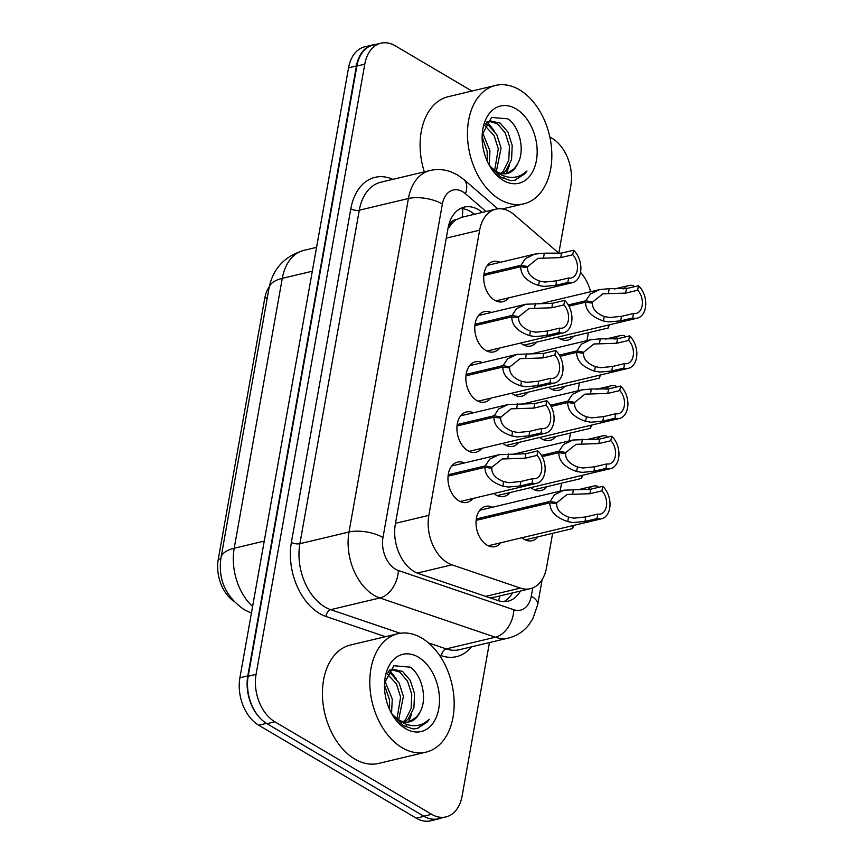<?xml version="1.0" encoding="UTF-8"?>
<svg xmlns="http://www.w3.org/2000/svg" width="864" height="864" viewBox="0 0 864 864"><rect width="100%" height="100%" fill="white"/><g stroke="black" fill="none" stroke-linecap="round" stroke-linejoin="round"><path stroke-width="1.3" d="M573.653 336.204A20.693 13.9 -103.4 0 1 567.853 340.092A20.693 13.9 -103.4 0 1 559.742 338.612A20.693 13.9 -103.4 0 1 557.636 337.122M564.721 386.37A20.693 13.9 -103.4 0 1 558.922 390.247A20.693 13.9 -103.4 0 1 550.811 388.768A20.693 13.9 -103.4 0 1 548.705 387.277M555.79 436.525A20.693 13.9 -103.4 0 1 549.99 440.402A20.693 13.9 -103.4 0 1 541.879 438.923A20.693 13.9 -103.4 0 1 539.773 437.432M546.858 486.68A20.693 13.9 -103.4 0 1 541.058 490.558A20.693 13.9 -103.4 0 1 532.937 489.078A20.693 13.9 -103.4 0 1 530.831 487.598M537.916 536.836A20.693 13.9 -103.4 0 1 532.116 540.713A20.693 13.9 -103.4 0 1 524.005 539.233A20.693 13.9 -103.4 0 1 521.899 537.754M536.684 342.112A20.693 13.9 -103.4 0 1 530.885 345.989A20.693 13.9 -103.4 0 1 522.774 344.509A20.693 13.9 -103.4 0 1 520.668 343.03M527.753 392.267A20.693 13.9 -103.4 0 1 521.953 396.155A20.693 13.9 -103.4 0 1 513.832 394.675A20.693 13.9 -103.4 0 1 511.726 393.185M518.81 442.422A20.693 13.9 -103.4 0 1 513.011 446.31A20.693 13.9 -103.4 0 1 504.9 444.83A20.693 13.9 -103.4 0 1 502.794 443.34M509.879 492.577A20.693 13.9 -103.4 0 1 504.079 496.465A20.693 13.9 -103.4 0 1 495.968 494.986A20.693 13.9 -103.4 0 1 493.862 493.495M500.947 542.732A20.693 13.9 -103.4 0 1 495.148 546.62A20.693 13.9 -103.4 0 1 487.037 545.141A20.693 13.9 -103.4 0 1 476.032 523.876A20.693 13.9 -103.4 0 1 485.568 506.358A20.693 13.9 -103.4 0 1 492.491 507.211M508.637 297.853A20.693 13.9 -103.4 0 1 502.837 301.741A20.693 13.9 -103.4 0 1 494.726 300.262A20.693 13.9 -103.4 0 1 483.721 278.996A20.693 13.9 -103.4 0 1 493.258 261.479A20.693 13.9 -103.4 0 1 500.191 262.332M499.705 348.008A20.693 13.9 -103.4 0 1 493.906 351.896A20.693 13.9 -103.4 0 1 485.795 350.417A20.693 13.9 -103.4 0 1 474.79 329.152A20.693 13.9 -103.4 0 1 484.326 311.634A20.693 13.9 -103.4 0 1 491.249 312.487M490.774 398.174A20.693 13.9 -103.4 0 1 484.974 402.052A20.693 13.9 -103.4 0 1 476.863 400.572A20.693 13.9 -103.4 0 1 465.858 379.307A20.693 13.9 -103.4 0 1 475.394 361.789A20.693 13.9 -103.4 0 1 482.317 362.642M481.842 448.33A20.693 13.9 -103.4 0 1 476.042 452.207A20.693 13.9 -103.4 0 1 467.921 450.727A20.693 13.9 -103.4 0 1 456.926 429.462A20.693 13.9 -103.4 0 1 466.452 411.944A20.693 13.9 -103.4 0 1 473.386 412.808M472.9 498.485A20.693 13.9 -103.4 0 1 467.1 502.362A20.693 13.9 -103.4 0 1 458.989 500.882A20.693 13.9 -103.4 0 1 447.984 479.617A20.693 13.9 -103.4 0 1 457.52 462.11A20.693 13.9 -103.4 0 1 464.454 462.964M559.224 253.508L514.307 214.812A36.515 24.527 76.6 0 0 510.127 211.799A36.515 24.527 76.6 0 0 495.806 209.185A36.515 24.527 76.6 0 0 479.639 230.18L428.836 515.376A36.515 24.527 76.6 0 0 451.969 564.829L520.398 588.092A36.515 24.527 76.6 0 0 530.345 588.686A36.515 24.527 76.6 0 0 546.512 567.691L552.636 533.336M462.067 217.231L456.084 219.748A12.172 8.176 76.6 0 0 449.269 226.897A36.515 14.699 -169.9 0 0 448.405 226.4M269.298 286.643A32.864 22.075 76.6 0 0 264.751 298.296L218.246 559.386A32.864 22.075 76.6 0 0 233.777 601.214M449.269 226.897L449.172 227.47A36.515 24.527 -103.4 0 1 456.084 219.748M489.618 597.726L494.737 597.164L530.345 588.686M590.652 291.73A36.515 24.527 76.6 0 0 580.522 272.279M560.164 491.108L561.568 483.17M569.095 440.953L570.51 433.015M578.027 390.798L579.442 382.86M586.958 340.643L588.373 332.705M262.04 720.025A36.515 24.527 -103.4 0 1 247.795 675.896L356.443 65.945A36.515 24.527 -103.4 0 1 372.622 44.95A36.515 24.527 -103.4 0 1 375.332 44.539M441.104 818.068A36.515 24.527 -103.4 0 1 438.491 818.921A36.515 24.527 -103.4 0 1 428.9 818.446M438.491 818.921L430.596 820.8A36.515 24.527 -103.4 0 1 416.286 818.186L258.671 725.209A36.515 24.527 -103.4 0 1 239.9 677.776L348.548 67.824A36.515 24.527 -103.4 0 1 364.727 46.829L372.622 44.95M482.317 212.393A36.515 24.527 76.6 0 0 478.559 209.736A36.515 24.527 76.6 0 0 464.238 207.122A36.515 24.527 76.6 0 0 448.06 228.118L395.345 524.081A36.515 24.527 76.6 0 0 418.478 573.545L498.02 600.588A36.515 24.527 76.6 0 0 507.978 601.182A36.515 24.527 76.6 0 0 520.387 591.052M460.404 208.548A36.515 24.527 -103.4 0 1 470.664 211.615A36.515 24.527 -103.4 0 1 474.422 214.272M549.839 136.998L552.053 138.305A36.515 24.527 -103.4 0 1 570.823 185.738L558.814 253.163M489.445 642.568L462.132 795.917A36.515 24.527 -103.4 0 1 445.954 816.912A36.515 24.527 -103.4 0 1 431.644 814.298L274.849 721.807A36.515 24.527 -103.4 0 1 256.079 674.374L364.77 64.195A36.515 24.527 -103.4 0 1 380.948 43.2A36.515 24.527 -103.4 0 1 395.258 45.814L471.938 91.044M445.954 816.912L438.059 818.791A36.515 24.527 -103.4 0 1 423.749 816.178L266.954 723.686A36.515 24.527 -103.4 0 1 248.184 676.253L356.875 66.074A36.515 24.527 -103.4 0 1 373.054 45.079L380.948 43.2M512.492 592.931A36.515 24.527 -103.4 0 1 503.917 601.625M448.243 474.714L485.222 465.912L489.726 459.13L499.176 454.691L525.809 453.74L537.84 450.878A18.263 12.269 76.6 0 1 545.13 469.627A18.263 12.269 76.6 0 1 536.717 483.3A18.263 12.269 76.6 0 1 532.094 483.116L520.063 485.978L508.27 487.058L502.837 486.13C490.903 482.015 484.952 475.762 484.974 467.348L448.07 476.129M484.974 467.348L491.789 468.256C491.692 474.034 495.644 478.494 503.647 481.626L509.047 482.674L520.862 481.464L532.894 478.602A13.392 8.996 -103.4 0 0 535.594 478.559A13.392 8.996 -103.4 0 0 541.739 469.022A13.392 8.996 -103.4 0 0 537.03 455.393L524.999 458.255L502.211 458.978L491.983 467.208L489.078 467.888M485.222 465.912L491.983 467.208M532.094 483.116L532.894 478.602M537.03 455.393L537.84 450.878M476.28 518.972L550.109 501.401L554.612 494.618L564.052 490.18L590.684 489.218L602.716 486.356A18.263 12.269 76.6 0 1 610.016 505.116A18.263 12.269 76.6 0 1 601.603 518.778A18.263 12.269 76.6 0 1 596.981 518.594L584.95 521.467L573.145 522.547L567.724 521.618C555.79 517.504 549.828 511.24 549.86 502.826L476.118 520.376M549.86 502.826L556.675 503.744C556.578 509.522 560.531 513.983 568.523 517.115L573.934 518.152L585.749 516.953L597.78 514.08A13.392 8.996 -103.4 0 0 600.469 514.048A13.392 8.996 -103.4 0 0 606.625 504.5A13.392 8.996 -103.4 0 0 601.916 490.871L589.885 493.733L567.086 494.467L556.859 502.686L553.964 503.377M550.109 501.401L556.859 502.686M596.981 518.594L597.78 514.08M601.916 490.871L602.716 486.356M597.683 487.555L597.899 486.302A18.263 12.269 76.6 0 0 593.276 486.119A18.263 12.269 76.6 0 0 588.082 489.661M573.566 525.452L572.648 528.574L572.551 526.964M572.627 526.673L573.286 525.409M499.878 199.487A60.858 40.878 -103.4 0 1 467.521 136.944A60.858 40.878 -103.4 0 1 495.558 85.428A60.858 40.878 -103.4 0 1 519.426 89.78A60.858 40.878 -103.4 0 1 551.783 152.323A60.858 40.878 -103.4 0 1 523.746 203.839A60.858 40.878 -103.4 0 1 499.878 199.487M424.321 171.86A60.858 40.878 -103.4 0 1 448.189 96.703L495.558 85.428M500.99 173.405L503.161 171.353L508.777 160.196L509.436 146.113L505.181 132.808L497.426 123.79L489.078 121.349M502.459 173.696L505.948 170.694L511.564 159.538L512.212 145.454L507.967 132.149L500.213 123.131L490.45 120.917L486.043 123.185M494.672 170.327L498.29 148.77L494.046 135.464L484.79 125.55M496.325 171.439L501.077 148.1L496.832 134.795L489.067 125.777L485.568 123.995M487.274 161.244L487.156 151.416L482.144 136.771M489.218 165.121L489.931 150.757L482.576 132.743M487.663 121.576L486.972 121.77M506.639 173.621L514.296 168.707L517.655 163.728A27.518 18.479 -103.4 0 1 507.254 173.491A27.518 18.479 -103.4 0 1 496.465 171.515A27.518 18.479 -103.4 0 1 491.486 167.508L489.305 165.272M517.655 163.728C525.506 150.466 519.426 126.382 507.827 118.832L491.508 117.439L482.296 134.536M516.024 108.864A39.69 26.654 -103.4 0 1 536.425 160.423A39.69 26.654 -103.4 0 1 503.28 180.403A39.69 26.654 -103.4 0 1 490.007 166.504A39.69 26.654 -103.4 0 1 482.263 133.942A39.69 26.654 -103.4 0 1 516.024 108.864M489.402 165.467L500.818 177.196L510.689 180.619L515.225 180.187L526.997 170.964C518.292 178.945 508.421 179.507 497.351 172.67L491.486 167.508M493.938 130.367L487.372 122.213M503.107 178.448L504.706 176.288M506.25 173.686L509.296 165.726M514.706 180.306L524.783 173.869L526.997 170.964M402.214 747.781A60.858 40.878 -103.4 0 1 369.857 685.238A60.858 40.878 -103.4 0 1 397.894 633.722A60.858 40.878 -103.4 0 1 421.762 638.075A60.858 40.878 -103.4 0 1 454.118 700.618A60.858 40.878 -103.4 0 1 426.082 752.134A60.858 40.878 -103.4 0 1 402.214 747.781M426.082 752.134L378.713 763.409A60.858 40.878 -103.4 0 1 354.845 759.056A60.858 40.878 -103.4 0 1 322.488 696.514A60.858 40.878 -103.4 0 1 350.525 644.998L397.894 633.722M403.326 721.71L405.486 719.658L411.113 708.502L411.761 694.418L407.516 681.113L399.762 672.095L391.414 669.654M404.795 721.991L408.272 718.988L413.899 707.843L414.547 693.749L410.303 680.443L402.548 671.425L392.774 669.222L388.368 671.479M397.008 718.632L400.626 697.064L396.382 683.759L387.115 673.844M398.66 719.734L403.412 696.406L399.157 683.1L391.403 674.082L387.904 672.3M389.61 709.549L389.48 699.721L384.48 685.076M391.543 713.416L392.267 699.052L384.901 681.037M389.988 669.881L389.308 670.064M408.974 721.915L416.632 717.001L419.99 712.033A27.518 18.479 -103.4 0 1 409.59 721.786A27.518 18.479 -103.4 0 1 398.801 719.82A27.518 18.479 -103.4 0 1 393.822 715.813L391.63 713.567M419.99 712.033C427.842 698.76 421.762 674.687 410.162 667.138L393.844 665.744L384.62 682.83M418.36 657.158A39.69 26.654 -103.4 0 1 438.75 708.718A39.69 26.654 -103.4 0 1 405.616 728.698A39.69 26.654 -103.4 0 1 392.342 714.809A39.69 26.654 -103.4 0 1 384.599 682.247A39.69 26.654 -103.4 0 1 418.36 657.158M391.738 713.761L403.153 725.49L413.014 728.924L417.55 728.492L429.322 719.269C420.628 727.24 410.746 727.812 399.686 720.976L393.822 715.813M396.274 678.672L389.696 670.518M405.443 726.754L407.03 724.594M408.586 721.98L411.631 714.031M417.042 728.6L427.108 722.164L429.322 719.269M457.175 424.559L494.165 415.757L498.668 408.974L508.108 404.536L534.74 403.585L546.772 400.712A18.263 12.269 76.6 0 1 554.072 419.472A18.263 12.269 76.6 0 1 545.648 433.134A18.263 12.269 76.6 0 1 541.026 432.961L528.995 435.823L517.201 436.903L511.78 435.974C499.835 431.86 493.884 425.596 493.906 417.193L457.013 425.974M493.906 417.193L500.731 418.1C500.634 423.878 504.576 428.339 512.579 431.471L517.979 432.508L529.805 431.309L541.836 428.447A13.392 8.996 -103.4 0 0 544.525 428.404A13.392 8.996 -103.4 0 0 550.67 418.867A13.392 8.996 -103.4 0 0 545.962 405.227L533.93 408.1L511.142 408.823L500.915 417.042L498.01 417.733M494.165 415.757L500.915 417.042M541.026 432.961L541.836 428.447M545.962 405.227L546.772 400.712M466.106 374.404L503.096 365.602L507.6 358.819L517.039 354.38L543.672 353.419L555.703 350.557A18.263 12.269 76.6 0 1 563.004 369.317A18.263 12.269 76.6 0 1 554.591 382.979A18.263 12.269 76.6 0 1 549.958 382.795L537.926 385.668L526.133 386.748L520.711 385.819C508.777 381.704 502.816 375.44 502.837 367.038L465.944 375.818M502.837 367.038L509.663 367.945C509.566 373.723 513.508 378.184 521.51 381.316L526.91 382.352L538.736 381.154L550.768 378.281A13.392 8.996 -103.4 0 0 553.457 378.248A13.392 8.996 -103.4 0 0 559.602 368.701A13.392 8.996 -103.4 0 0 554.904 355.072L542.873 357.934L520.074 358.668L509.846 366.887L506.941 367.578M503.096 365.602L509.846 366.887M549.958 382.795L550.768 378.281M554.904 355.072L555.703 350.557M475.049 324.248L512.028 315.436L516.532 308.664L525.971 304.225L552.604 303.264L564.635 300.402A18.263 12.269 76.6 0 1 571.936 319.162A18.263 12.269 76.6 0 1 563.522 332.824A18.263 12.269 76.6 0 1 558.9 332.64L546.869 335.502L535.064 336.593L529.643 335.664C517.709 331.549 511.747 325.285 511.78 316.872L474.876 325.652M511.78 316.872L518.594 317.79C518.497 323.568 522.45 328.018 530.442 331.16L535.853 332.197L547.668 330.988L559.699 328.126A13.392 8.996 -103.4 0 0 562.388 328.093A13.392 8.996 -103.4 0 0 568.544 318.546A13.392 8.996 -103.4 0 0 563.836 304.916L551.804 307.778L529.006 308.513L518.778 316.732L515.884 317.423M512.028 315.436L518.778 316.732M558.9 332.64L559.699 328.126M563.836 304.916L564.635 300.402M483.98 274.082L520.96 265.28L525.463 258.509L534.913 254.07L544.331 253.184L561.546 253.109L573.577 250.247A18.263 12.269 76.6 0 1 580.867 269.006A18.263 12.269 76.6 0 1 572.454 282.668A18.263 12.269 76.6 0 1 567.832 282.485L555.8 285.347L544.007 286.427L538.574 285.509C526.64 281.394 520.69 275.13 520.711 266.717L483.808 275.497M520.711 266.717L527.526 267.624C527.429 273.413 531.382 277.862 539.374 281.005L544.784 282.042L556.6 280.832L568.631 277.97A13.392 8.996 -103.4 0 0 571.331 277.938A13.392 8.996 -103.4 0 0 577.476 268.391A13.392 8.996 -103.4 0 0 572.767 254.761L560.736 257.623L537.948 258.347L527.72 266.576L524.815 267.268M520.96 265.28L527.72 266.576M567.832 282.485L568.631 277.97M572.767 254.761L573.577 250.247M606.614 437.4L606.841 436.147A18.263 12.269 76.6 0 0 602.208 435.964A18.263 12.269 76.6 0 0 597.013 439.506M582.498 475.297L581.58 478.418L581.494 476.809M581.558 476.518L582.217 475.254M615.546 387.245L615.773 385.992A18.263 12.269 76.6 0 0 611.15 385.808A18.263 12.269 76.6 0 0 605.945 389.34M591.43 425.142L590.512 428.252L590.425 426.654M590.49 426.362L591.149 425.099M624.478 337.09L624.704 335.837A18.263 12.269 76.6 0 0 620.082 335.653A18.263 12.269 76.6 0 0 614.876 339.185M600.372 374.987L599.443 378.097L599.357 376.499M599.432 376.207L600.08 374.944M633.42 286.934L633.636 285.682A18.263 12.269 76.6 0 0 629.014 285.498A18.263 12.269 76.6 0 0 623.819 289.03M609.304 324.832L608.386 327.942L608.288 326.333M608.364 326.041L609.023 324.778M541.49 455.414L559.04 451.235L563.544 444.463L572.994 440.024L599.627 439.063L611.658 436.201A18.263 12.269 76.6 0 1 618.948 454.961A18.263 12.269 76.6 0 1 610.535 468.623A18.263 12.269 76.6 0 1 605.912 468.439L593.881 471.301L582.088 472.381L576.655 471.463C564.721 467.348 558.77 461.084 558.792 452.671L542.171 456.635M558.792 452.671L565.607 453.589C565.51 459.367 569.462 463.817 577.454 466.96L582.865 467.996L594.68 466.787L606.712 463.925A13.392 8.996 -103.4 0 0 609.412 463.892A13.392 8.996 -103.4 0 0 615.557 454.345A13.392 8.996 -103.4 0 0 610.848 440.716L598.817 443.578L576.029 444.312L565.801 452.531L562.896 453.222M559.04 451.235L565.801 452.531M605.912 468.439L606.712 463.925M610.848 440.716L611.658 436.201M550.433 405.259L567.983 401.08L572.486 394.308L581.926 389.869L591.343 388.984L608.558 388.908L620.59 386.046A18.263 12.269 76.6 0 1 627.89 404.806A18.263 12.269 76.6 0 1 619.466 418.468A18.263 12.269 76.6 0 1 614.844 418.284L602.813 421.146L591.019 422.226L585.598 421.297C573.653 417.193 567.702 410.929 567.724 402.516L551.102 406.469M567.724 402.516L574.549 403.423C574.441 409.201 578.394 413.662 586.397 416.804L591.797 417.841L603.623 416.632L615.654 413.77A13.392 8.996 -103.4 0 0 618.343 413.726A13.392 8.996 -103.4 0 0 624.488 404.19A13.392 8.996 -103.4 0 0 619.78 390.56L607.748 393.422L584.96 394.146L574.733 402.376L571.828 403.067M567.983 401.08L574.733 402.376M614.844 418.284L615.654 413.77M619.78 390.56L620.59 386.046M559.364 355.104L576.914 350.924L581.418 344.153L590.857 339.714L600.286 338.828L617.49 338.753L629.521 335.891A18.263 12.269 76.6 0 1 636.822 354.65A18.263 12.269 76.6 0 1 628.409 368.312A18.263 12.269 76.6 0 1 623.776 368.129L611.744 370.991L599.951 372.071L594.529 371.142C582.595 367.038 576.634 360.774 576.655 352.361L560.045 356.314M576.655 352.361L583.481 353.268C583.384 359.046 587.326 363.506 595.328 366.649L600.728 367.686L612.554 366.476L624.586 363.614A13.392 8.996 -103.4 0 0 627.275 363.571A13.392 8.996 -103.4 0 0 633.42 354.035A13.392 8.996 -103.4 0 0 628.722 340.405L616.691 343.267L593.892 343.991L583.664 352.22L580.759 352.912M576.914 350.924L583.664 352.22M623.776 368.129L624.586 363.614M628.722 340.405L629.521 335.891M568.296 304.949L585.846 300.769L590.35 293.987L599.789 289.559L609.217 288.673L626.422 288.598L638.453 285.736A18.263 12.269 76.6 0 1 645.754 304.484A18.263 12.269 76.6 0 1 637.34 318.157A18.263 12.269 76.6 0 1 632.718 317.974L620.687 320.836L608.882 321.916L603.461 320.987C591.527 316.872 585.565 310.619 585.598 302.206L568.976 306.158M585.598 302.206L592.412 303.113C592.315 308.891 596.268 313.351 604.26 316.494L609.671 317.531L621.486 316.321L633.517 313.459A13.392 8.996 -103.4 0 0 636.206 313.416A13.392 8.996 -103.4 0 0 642.362 303.88A13.392 8.996 -103.4 0 0 637.654 290.25L625.622 293.112L602.824 293.836L592.596 302.065L589.702 302.756M585.846 300.769L592.596 302.065M632.718 317.974L633.517 313.459M637.654 290.25L638.453 285.736M218.246 559.386L220.828 558.781M264.751 298.296L267.322 297.68M462.078 217.21A36.515 19.818 -49.2 0 0 462.499 208.699M498.485 600.739A36.515 24.916 -71.2 0 0 499.792 595.955M446.288 238.118L479.639 230.18M485.622 596.376L520.398 588.092M417.269 573.091L451.969 564.829M395.485 523.314L428.836 515.376M251.413 613.159L244.426 609.79C225.688 596.884 217.879 579.528 221 557.723A42.606 17.14 10.1 0 1 234.209 548.24A48.686 32.702 76.6 0 0 252.59 606.517M312.325 271.22L282.28 278.37A42.606 17.14 -169.9 0 0 269.071 287.842C272.97 268.715 284.569 256.219 303.847 250.376A48.686 32.702 76.6 0 0 282.28 278.37L234.209 548.24L264.244 541.091M239.9 677.776L247.795 675.896M258.671 725.209L266.425 723.362M348.548 67.824L356.443 65.945M416.286 818.186L424.03 816.34M486.054 211.496L465.491 193.784A24.343 16.351 76.6 0 0 462.704 191.765A24.343 16.351 76.6 0 0 442.379 204.023L382.968 537.527A24.343 16.351 76.6 0 0 395.485 569.149A24.343 16.351 76.6 0 0 398.39 570.499L513.864 609.757A24.343 16.351 76.6 0 0 531.284 596.149L532.753 587.92M513.864 609.757A24.343 16.61 -71.2 0 1 495.32 637.222L446.202 648.907A48.686 32.702 76.6 0 0 459.475 649.696L508.594 638.01A48.686 32.702 -103.4 0 1 495.32 637.222L379.847 597.964A48.686 32.702 -103.4 0 1 374.026 595.264A48.686 32.702 -103.4 0 1 349.013 532.019L408.413 198.515A48.686 32.702 -103.4 0 1 429.98 170.521L380.851 182.207A48.686 32.702 76.6 0 0 359.294 210.2L299.884 543.704A48.686 32.702 76.6 0 0 324.907 606.96A48.686 32.702 76.6 0 0 330.728 609.649L400.216 633.28M385.43 636.692L326.095 616.518A54.778 36.796 -103.4 0 1 291.395 542.333L350.806 208.829A6.091 2.452 -169.9 0 0 359.294 210.2L408.413 198.515A24.343 9.796 10.1 0 1 442.379 204.023M326.095 616.518A6.091 4.158 108.8 0 1 330.728 609.649L379.847 597.964A24.343 16.61 -71.2 0 0 398.39 570.499M350.806 208.829A54.778 36.796 -103.4 0 1 392.872 179.356M471.485 646.834A54.778 36.796 -103.4 0 1 441.569 655.776L439.301 655.009M364.77 64.195L356.875 66.074M256.079 674.374L248.184 676.253M274.849 721.807L266.954 723.686M431.644 814.298L423.749 816.178M382.968 537.527A24.343 9.796 10.1 0 0 349.013 532.019L299.884 543.704A6.091 2.452 -169.9 0 1 291.395 542.333M428.458 642.881L446.202 648.907A6.091 4.158 108.8 0 0 441.569 655.776M531.284 596.149A24.343 9.796 10.1 0 1 537.71 604.595L542.16 579.56M465.491 193.784A24.343 13.208 -49.2 0 0 463.838 179.518L497.858 208.829M524.999 458.255L525.809 453.74M507.794 458.32L508.594 453.816M502.837 486.13L503.647 481.626M520.063 485.978L520.862 481.464M589.885 493.733L590.684 489.218M572.681 493.798L573.48 489.305M567.724 521.618L568.523 517.115M584.95 521.467L585.749 516.953M533.93 408.1L534.74 403.585M516.726 408.164L517.536 403.661M511.78 435.974L512.579 431.471M528.995 435.823L529.805 431.309M542.873 357.934L543.672 353.419M525.668 357.998L526.468 353.506M520.711 385.819L521.51 381.316M537.926 385.668L538.736 381.154M551.804 307.778L552.604 303.264M534.6 307.843L535.399 303.35M529.643 335.664L530.442 331.16M546.869 335.502L547.668 330.988M560.736 257.623L561.546 253.109M543.532 257.688L544.331 253.184M538.574 285.509L539.374 281.005M555.8 285.347L556.6 280.832M598.817 443.578L599.627 439.063M581.612 443.642L582.412 439.15M576.655 471.463L577.454 466.96M593.881 471.301L594.68 466.787M607.748 393.422L608.558 388.908M590.544 393.487L591.343 388.984M585.598 421.297L586.397 416.804M602.813 421.146L603.623 416.632M616.691 343.267L617.49 338.753M599.486 343.332L600.286 338.828M594.529 371.142L595.328 366.649M611.744 370.991L612.554 366.476M625.622 293.112L626.422 288.598M608.418 293.177L609.217 288.673M603.461 320.987L604.26 316.494M620.687 320.836L621.486 316.321M461.365 217.382L495.806 209.185M221 557.723L269.071 287.842M303.847 250.376L316.57 247.342M463.838 179.518L457.531 174.971L451.246 171.958C444.247 169.355 437.162 168.869 429.98 170.521M508.594 638.01C516.564 636.012 523.195 631.789 528.487 625.342L532.764 618.937L537.71 604.595M536.717 483.3L460.177 501.509M499.176 454.691L451.721 465.988M601.603 518.778L488.214 545.767M564.052 490.18L479.768 510.246M593.276 486.119L578.642 489.607M572.648 528.574L525.193 539.86M523.746 203.839L502.34 208.937M545.648 433.134L469.109 451.354M508.108 404.536L460.652 415.832M554.591 382.979L478.051 401.198M517.039 354.38L469.595 365.677M563.522 332.824L486.983 351.043M525.971 304.225L478.526 315.522M572.454 282.668L495.914 300.888M534.913 254.07L487.458 265.367M602.208 435.964L587.574 439.452M581.58 478.418L534.125 489.704M611.15 385.808L596.516 389.297M590.512 428.252L543.067 439.549M620.082 335.653L605.448 339.142M599.443 378.097L551.999 389.394M629.014 285.498L614.38 288.976M608.386 327.942L560.93 339.239M610.535 468.623L497.156 495.612M572.994 440.024L513.756 454.118M619.466 418.468L506.088 445.457M581.926 389.869L522.698 403.963M628.409 368.312L515.02 395.302M590.857 339.714L531.63 353.808M637.34 318.157L523.951 345.136M599.789 289.559L540.562 303.653"/></g></svg>
